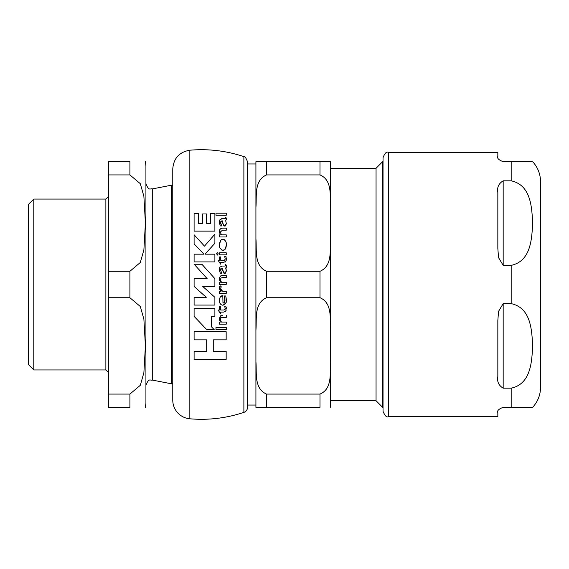 <?xml version="1.0" encoding="UTF-8"?>
<svg xmlns="http://www.w3.org/2000/svg" width="569" height="569" viewBox="0 0 569 569"><rect width="100%" height="100%" fill="white"/><g stroke="black" fill="none" stroke-linecap="round" stroke-linejoin="round"><path stroke-width="0.85" d="M33.791 199.065L28.45 204.406L28.45 364.594L33.791 369.935L33.791 199.065L105.877 199.065L105.877 369.935L33.791 369.935M152.279 188.929L171.561 185.181L171.561 383.819L152.279 380.071L152.279 188.929C150.479 188.111 149.028 191.682 145.92 183.687M145.408 407.312L145.92 403.307L145.92 165.693L145.408 161.688M129.903 297.722L140.323 306.513L143.886 319.138L145.408 345.902L143.886 372.674L140.323 385.298L129.903 394.082L108.544 394.082L108.544 297.722L129.903 297.722L129.903 271.278L108.544 271.278L108.544 174.918L129.903 174.918L140.323 183.702L143.886 196.326L145.408 223.098L143.886 249.862L140.323 262.487L129.903 271.278M129.903 174.918L129.903 161.688L108.544 161.688L108.544 174.918M129.903 394.082L129.903 407.312L108.544 407.312L108.544 394.082M108.544 271.278L108.544 297.722M376.052 400.74L376.052 168.26L382.624 161.688L382.624 407.312L376.052 400.74L330.667 400.74M330.667 161.688L319.991 161.688L330.667 161.688L330.667 207.372L330.667 168.26L376.052 168.26M266.591 271.278L319.991 271.278C332.858 265.837 329.65 249.464 330.667 238.816L330.667 361.628C329.65 372.275 332.858 388.648 319.991 394.082L319.991 407.312L255.915 407.312L266.591 407.312L266.591 394.082C253.724 388.648 256.932 372.275 255.915 361.628L255.915 238.816C256.932 249.464 253.724 265.837 266.591 271.278L266.591 297.722C253.724 303.163 256.932 319.536 255.915 330.184M330.667 361.628L330.667 407.312M330.667 330.184C329.65 319.536 332.858 303.163 319.991 297.722L266.591 297.722M330.667 238.816L330.667 207.372C329.65 196.725 332.858 180.352 319.991 174.918L266.591 174.918C253.724 180.352 256.932 196.725 255.915 207.372L255.915 161.688L266.591 161.688L255.915 161.688M255.915 407.312L255.915 361.628M319.991 174.918L319.991 161.688L266.591 161.688L266.591 174.918M255.915 238.816L255.915 207.372M319.991 394.082L266.591 394.082M511.182 180.821C531.361 185.145 531.802 208.304 532.662 223.098C531.802 237.892 531.361 261.043 511.182 265.367L503.174 265.367L498.544 257.629L497.832 248.39L497.832 192.464C496.908 187.421 498.686 183.538 503.174 180.821L511.182 180.821L511.182 161.688L532.662 161.688L503.174 161.688C498.686 159.981 496.908 158.196 497.832 156.354L497.832 152.35L388.371 152.35C386.536 151.411 384.758 153.189 383.037 157.684L383.037 411.316C384.943 415.903 386.721 417.682 388.371 416.65L388.371 152.35M503.174 303.633L511.182 303.633C531.361 307.957 531.802 331.108 532.662 345.902C531.802 360.696 531.361 383.855 511.182 388.179L503.174 388.179C498.686 385.462 496.908 381.579 497.832 376.536L497.832 320.61L498.544 311.371L503.174 303.633L503.174 388.179M532.662 407.312C537.826 401.629 540.45 394.957 540.55 387.283L540.55 181.717C540.45 174.043 537.826 167.371 532.662 161.688M388.371 416.65L497.832 416.65L497.832 412.646C496.908 410.804 498.686 409.019 503.174 407.312L532.662 407.312L511.182 407.312L532.662 407.312L511.182 407.312L511.182 388.179M194.1 308.611L194.1 316.364L206.867 329.743L214.264 329.743L211.391 326.734L211.391 316.364L214.89 316.364L214.89 308.611L194.1 308.611L214.89 308.611M222.515 239.279L222.977 239.243C220.921 239.3 219.755 241.149 219.47 244.791C218.951 247.081 220.111 248.952 222.934 250.403C224.954 250.317 226.099 248.482 226.37 244.883C226.59 242.045 225.459 240.168 222.977 239.243L224.357 239.67M222.18 266.057L219.918 267.096L219.342 269.813L220.267 273.284L221.725 273.284L220.594 269.983L222.173 268.091L222.763 270.744L224.705 273.483L226.355 270.929L225.687 268.12L226.37 266.548L225.857 264.521L225.047 264.521L225.409 265.687L225.054 266.057L222.18 266.057L219.918 267.096L219.549 268.027M224.94 297.978L224.278 295.951L225.587 295.951L224.278 295.951L225.011 300.816L224.307 302.438L222.977 303.142L222.806 295.773C220.914 295.524 219.755 297.039 219.342 300.34C219.421 303.298 220.58 304.92 222.82 305.212C226.149 303.135 227.33 301.414 226.355 300.055L225.822 296.541M222.18 218.695L219.918 219.734L219.342 222.458L220.267 225.929L221.725 225.929L220.594 222.628L222.173 220.736L222.763 223.382L224.705 226.121L226.355 223.574L225.687 220.758L226.37 219.193L225.857 217.159L225.047 217.159L225.409 218.325L225.054 218.695L221.298 218.724M189.833 150.209C208.29 148.637 226.306 150.778 243.881 156.624C244.485 155.678 245.701 157.364 247.529 161.688L247.529 407.312A5.341 5.341 0 0 1 243.881 412.376A133.487 133.487 0 0 1 189.833 418.791A18.692 18.692 0 0 1 172.77 400.171L172.77 168.829C173.666 158.225 179.356 152.023 189.833 150.209L189.833 418.791M213.261 351.279L226.163 351.279L213.261 351.279L213.261 339.857L226.163 339.857L226.163 331.734L194.1 331.734L226.163 331.734M194.1 351.279L206.682 351.279L194.1 351.279L194.1 359.402L226.163 359.402L226.163 351.279M211.391 326.734L214.264 329.743M214.89 243.304L204.968 254.165L214.89 243.304L214.89 234.172L204.491 246.142L194.1 234.762L194.1 243.902L204.001 254.165L194.1 243.902M214.89 261.911L194.1 261.911L214.89 261.911L214.89 254.165L204.968 254.165M224.599 239.862L226.007 242.202M226.22 243.091L226.37 244.883L225.274 249.002M219.627 246.59L219.47 244.791L220.509 240.765M224.442 249.898L222.01 250.232L220.025 247.942M214.89 231.135L194.1 231.135L214.89 231.135L214.89 213.332L210.622 213.332L210.622 223.382L206.632 223.382L206.632 213.972L202.365 213.972L202.365 223.382L198.368 223.382L198.368 213.332L194.1 213.332L194.1 231.135M225.936 267.978L226.355 270.929L225.502 273.191M226.263 265.652L226.27 267.402M226.049 265.005L226.199 265.417M225.054 266.057L225.352 265.346M225.409 265.687L225.047 264.521M220.594 269.983L221.725 273.284L220.267 273.284L219.357 269.322M223.866 273.12L222.173 268.091L221.391 268.163M220.808 268.739L220.637 269.379M224.705 273.483L223.894 273.148M224.406 302.31L225.061 298.867M222.977 303.142L223.802 302.879M220.537 296.719L222.977 295.773M219.598 302.345L219.677 298.163M221.185 304.728L219.904 303.17M226.042 302.438L225.445 303.675M224.3 304.813L222.82 305.212M226.042 297.267L226.355 300.055M221.405 322.061L226.249 322.061L221.405 322.061L220.523 320.283M220.736 318.156L220.459 319.565L220.907 317.922L222.273 317.431M222.152 315.361L222.379 315.361C221.277 314.65 220.267 315.838 219.342 318.903L221.313 315.468M219.357 319.344L220.331 322.061L219.492 322.061L220.331 322.061M219.342 222.507L219.392 221.54M219.478 220.992L220.381 219.143M220.765 223.909L221.725 225.929L220.267 225.929M223.553 225.388L222.173 220.736L220.822 221.348L220.672 223.517M225.324 225.957L223.873 225.765M225.687 220.758L226.355 223.574L225.701 225.637M226.362 219.47L226.32 219.826M226.156 217.927L226.37 219.193M225.409 218.325L225.047 217.159M226.249 236.981L219.492 236.981L226.249 236.981L226.249 234.869L221.405 234.869L220.459 232.372L221.405 234.869M220.48 231.932L222.387 230.239L226.249 230.239L222.387 230.239M219.414 230.85L220.352 228.795M221.441 228.247L222.379 228.169C220.388 228.333 219.371 229.513 219.342 231.711L220.331 234.869L219.492 234.869L219.492 236.981M226.249 277.601L222.387 277.601L226.249 277.601L226.249 275.524L222.379 275.524C221.021 275.076 220.004 276.257 219.342 279.073L219.726 277.124M226.249 284.344L219.492 284.344L226.249 284.344L226.249 282.231L221.405 282.231L220.459 279.728L220.644 280.93M220.886 281.499L221.405 282.231M220.992 278.006L220.459 279.728L220.907 278.092L222.387 277.601M220.552 264.151L218.091 260.261L220.552 264.151M223.695 262.33L220.694 262.33L223.695 262.33L225.829 261.384L225.452 261.889M225.288 262.017L224.919 262.209M226.263 260.197L225.829 261.384L226.37 259.023L225.936 256.413L226.37 259.023M225.132 259.258L224.442 260.189M224.542 260.154L225.004 259.677M224.975 309.515L225.146 308.106M220.694 310.041L224.008 310.041L220.694 310.041L220.694 306.734L219.492 306.734L220.694 306.734M218.091 310.041L219.492 310.041L218.091 310.041L220.694 313.932L220.694 312.111L223.695 312.111L225.829 311.165L226.185 307.04M226.256 309.991L225.829 311.165M226.192 307.096L226.37 308.803M224.847 306.648L224.691 306.193L225.936 306.193L224.691 306.193L225.168 308.547L224.008 310.041M226.249 215.274L215.978 215.274L226.249 215.274L226.249 213.204L215.978 213.204L215.978 215.274M215.978 327.381L226.249 327.381L215.978 327.381L215.978 329.657L226.249 329.657L226.249 327.381M226.249 254.869L219.492 254.869L226.249 254.869L226.249 252.8L219.492 252.8L219.492 254.869M219.478 289.073L219.342 288.199L221.021 291.314L219.492 291.314L221.021 291.314L220.011 290.162M221.626 290.951L226.249 291.314L222.707 291.314L220.623 288.846L220.751 289.699M220.864 289.991L221.355 290.709M221.021 287.317L220.836 287.736M220.708 288.149L221.291 286.833L220.111 285.738L221.291 286.833M219.485 287.181L220.111 285.738L219.35 287.971M219.983 290.112L219.712 289.657M217.429 252.6L216.64 253.838L217.429 255.047L218.219 253.838L217.429 252.6L218.219 253.838L217.429 255.047L216.654 253.618M202.742 286.42L214.89 297.317L202.742 286.42L214.89 286.42L214.89 278.668L201.888 264.244L194.157 264.244L207.159 278.668L194.157 264.244M207.159 278.668L194.1 278.668L194.1 286.42L206.248 297.317L194.1 297.317L194.1 305.069L214.89 305.069L214.89 297.317M219.492 291.314L219.492 293.398L226.249 293.398L226.249 291.314M219.492 306.734L219.492 310.041M224.008 260.261L220.694 260.261L220.694 256.953L219.492 256.953L219.492 260.261L218.091 260.261M225.936 256.413L224.691 256.413L225.168 258.767M220.694 264.151L220.694 262.33M219.342 279.073L220.331 282.231L219.492 282.231L219.492 284.344M226.249 230.239L226.249 228.169L222.379 228.169M222.387 317.431L226.249 317.431L226.249 315.361M219.492 322.061L219.492 324.174L226.249 324.174L226.249 322.061M204.001 254.165L194.1 254.165L194.1 261.911M194.1 331.734L194.1 339.857L206.682 339.857L206.682 351.279M319.991 271.278L319.991 297.722M503.174 180.821L503.174 265.367M511.182 303.633L511.182 265.367M243.881 156.624L243.881 412.376M152.279 380.071C150.479 380.889 149.028 377.318 145.92 385.313M172.77 185.871L171.561 185.181M172.77 383.129L171.561 383.819M105.877 369.935L108.544 372.603M105.877 199.065L108.544 196.397M247.529 405.043L255.915 405.043M247.529 163.957L255.915 163.957M382.624 407.312L383.037 407.312M382.624 161.688L383.037 161.688"/></g></svg>
